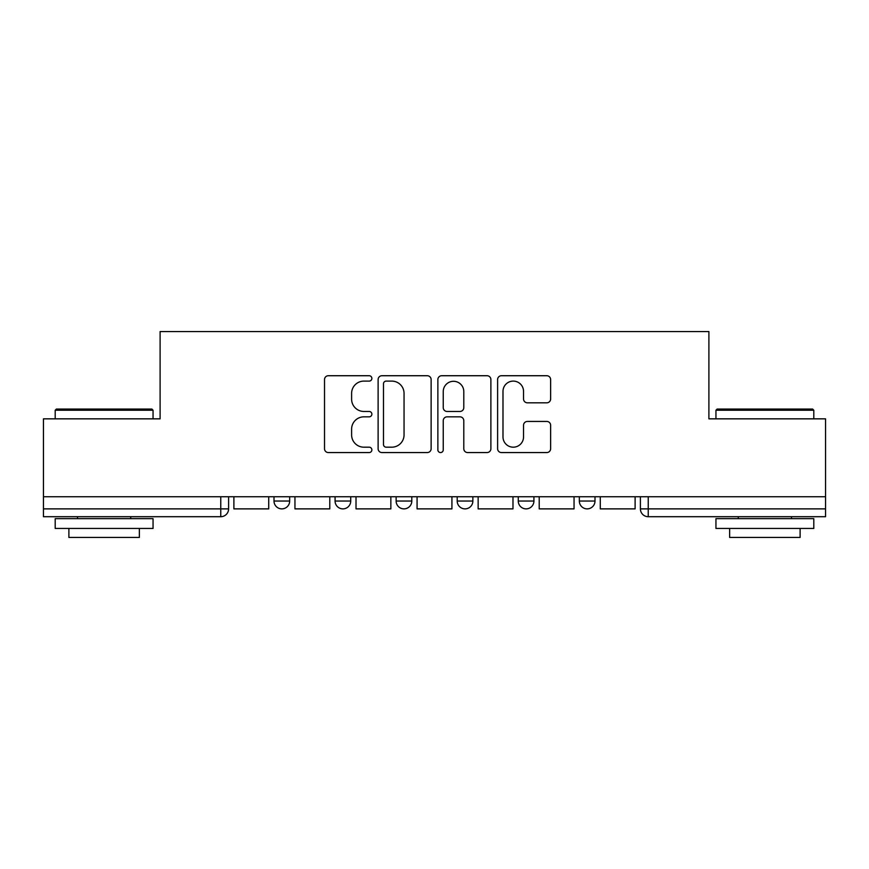 <?xml version="1.0" encoding="UTF-8"?>
<svg xmlns="http://www.w3.org/2000/svg" width="869" height="869" viewBox="0 0 869 869"><rect width="100%" height="100%" fill="white"/><g stroke="black" fill="none" stroke-linecap="round" stroke-linejoin="round"><path stroke-width="1.3" d="M371.867 378.417A2.694 2.694 0 0 0 369.184 375.723L328.363 375.723A3.845 3.845 0 0 0 324.517 379.568L324.517 448.73A3.845 3.845 0 0 0 328.363 452.564L369.184 452.564A2.694 2.694 0 0 0 371.867 449.881A2.694 2.694 0 0 0 369.184 447.187L363.894 447.187A12.296 12.296 0 0 1 351.608 434.891L351.608 429.134A12.296 12.296 0 0 1 363.894 416.838L369.184 416.838A2.694 2.694 0 0 0 371.867 414.144A2.694 2.694 0 0 0 369.184 411.461L363.894 411.461A12.296 12.296 0 0 1 351.608 399.164L351.608 393.396A12.296 12.296 0 0 1 363.894 381.1L369.184 381.1A2.694 2.694 0 0 0 371.867 378.417M579.33 496.742L579.33 501.044L594.993 501.044A7.832 7.832 0 0 1 587.162 508.876A7.832 7.832 0 0 1 579.33 501.044L579.33 496.742M457.203 496.742L457.203 501.044L472.866 501.044A7.832 7.832 0 0 1 465.034 508.876A7.832 7.832 0 0 1 457.203 501.044L457.203 496.742M546.786 402.814A3.845 3.845 0 0 0 550.631 398.969L550.631 379.568A3.845 3.845 0 0 0 546.786 375.723L501.456 375.723A3.845 3.845 0 0 0 497.611 379.568L497.611 448.73A3.845 3.845 0 0 0 501.456 452.564L546.786 452.564A3.845 3.845 0 0 0 550.631 448.73L550.631 425.289A3.845 3.845 0 0 0 546.786 421.443L527.385 421.443A3.845 3.845 0 0 0 523.54 425.289L523.54 436.911A10.276 10.276 0 0 1 513.264 447.187A10.276 10.276 0 0 1 502.988 436.911L502.988 391.376A10.276 10.276 0 0 1 513.264 381.1A10.276 10.276 0 0 1 523.54 391.376L523.54 398.969A3.845 3.845 0 0 0 527.385 402.814L546.786 402.814M43.45 496.742L43.45 418.847L160.102 418.847L160.102 331.556L708.898 331.556L708.898 418.847L825.55 418.847L825.55 496.742L43.45 496.742L43.45 508.876L228.601 508.876L228.601 496.742L228.601 508.876A7.832 7.832 0 0 1 220.769 516.707L43.45 516.707L43.45 508.876M431.133 379.568A3.845 3.845 0 0 0 427.298 375.723L381.958 375.723A3.845 3.845 0 0 0 378.113 379.568L378.113 448.73A3.845 3.845 0 0 0 381.958 452.564L427.298 452.564A3.845 3.845 0 0 0 431.133 448.73L431.133 379.568M441.702 375.723L487.042 375.723A3.845 3.845 0 0 1 490.887 379.568L490.887 448.73A3.845 3.845 0 0 1 487.042 452.564L467.641 452.564A3.845 3.845 0 0 1 463.796 448.73L463.796 420.672A3.845 3.845 0 0 0 459.951 416.838L447.079 416.838A3.845 3.845 0 0 0 443.244 420.672L443.244 449.881A2.694 2.694 0 0 1 440.55 452.564A2.694 2.694 0 0 1 437.867 449.881L437.867 379.568A3.845 3.845 0 0 1 441.702 375.723M640.399 496.742L640.399 508.876L825.55 508.876L825.55 516.707L648.231 516.707A7.832 7.832 0 0 1 640.399 508.876L640.399 496.742M825.55 496.742L825.55 508.876M594.993 501.044L594.993 496.742L594.993 501.044A7.832 7.832 0 0 1 587.162 508.876M533.924 496.742L533.924 501.044A7.832 7.832 0 0 1 526.093 508.876A7.832 7.832 0 0 1 518.272 501.044A7.832 7.832 0 0 0 526.093 508.876A7.832 7.832 0 0 0 533.924 501.044L533.924 496.742M518.272 496.742L518.272 501.044L533.924 501.044M472.866 496.742L472.866 501.044M411.797 496.742L411.797 501.044A7.832 7.832 0 0 1 403.966 508.876A7.832 7.832 0 0 1 396.134 501.044A7.832 7.832 0 0 0 403.966 508.876A7.832 7.832 0 0 0 411.797 501.044L396.134 501.044L396.134 496.742M335.076 496.742L335.076 501.044L350.728 501.044L350.728 496.742L350.728 501.044A7.832 7.832 0 0 1 342.907 508.876A7.832 7.832 0 0 1 335.076 501.044A7.832 7.832 0 0 0 342.907 508.876M274.007 496.742L274.007 501.044L289.67 501.044L289.67 496.742L289.67 501.044A7.832 7.832 0 0 1 281.838 508.876A7.832 7.832 0 0 1 274.007 501.044A7.832 7.832 0 0 0 281.838 508.876M220.769 496.742L220.769 516.707A7.832 7.832 0 0 0 228.601 508.876M386.184 381.1A2.694 2.694 0 0 0 383.49 383.794L383.49 444.493A2.694 2.694 0 0 0 386.184 447.187L391.756 447.187A12.296 12.296 0 0 0 404.052 434.891L404.052 393.396A12.296 12.296 0 0 0 391.756 381.1L386.184 381.1M463.796 391.571A10.276 10.276 0 0 0 453.52 381.295A10.276 10.276 0 0 0 443.244 391.571L443.244 407.615A3.845 3.845 0 0 0 447.079 411.461L459.951 411.461A3.845 3.845 0 0 0 463.796 407.615L463.796 391.571M268.727 496.742L268.727 508.876L233.891 508.876L233.891 496.742M329.786 496.742L329.786 508.876L294.949 508.876L294.949 496.742M390.854 496.742L390.854 508.876L356.018 508.876L356.018 496.742M451.923 496.742L451.923 508.876L417.077 508.876L417.077 496.742M512.982 496.742L512.982 508.876L478.146 508.876L478.146 496.742M574.051 496.742L574.051 508.876L539.214 508.876L539.214 496.742M55.192 410.233L56.366 409.06L151.879 409.06L153.053 410.233L55.192 410.233L55.192 418.847M153.053 528.45L55.192 528.45L55.192 518.663L153.053 518.663L153.053 528.45M139.355 528.45L139.355 537.444L68.89 537.444L68.89 528.45M715.947 410.233L717.121 409.06L812.634 409.06L813.808 410.233L715.947 410.233L715.947 418.847M813.808 528.45L715.947 528.45L715.947 518.663L813.808 518.663L813.808 528.45M800.11 528.45L800.11 537.444L729.645 537.444L729.645 528.45M635.109 496.742L635.109 508.876L600.273 508.876L600.273 496.742M648.231 496.742L648.231 516.707M153.053 418.847L153.053 410.233M130.741 518.663L130.741 516.707M77.504 518.663L77.504 516.707M813.808 418.847L813.808 410.233M791.496 518.663L791.496 516.707M738.259 518.663L738.259 516.707"/></g></svg>
